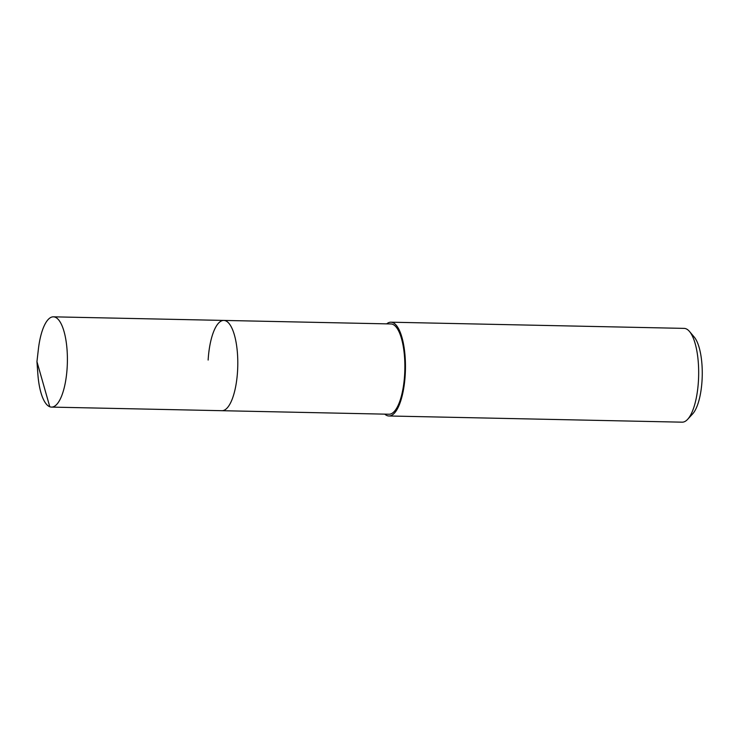 <?xml version="1.0" encoding="UTF-8"?>
<svg xmlns="http://www.w3.org/2000/svg" width="739" height="739" viewBox="0 0 739 739"><rect width="100%" height="100%" fill="white"/><g stroke="black" fill="none" stroke-linecap="round" stroke-linejoin="round"><path stroke-width="1.11" d="M36.95 361.63L38.363 349.353A45.144 14.919 91.2 0 1 53.411 316.828A45.144 14.919 91.2 0 1 67.166 367.459A45.144 14.919 91.2 0 1 51.499 407.097A45.144 14.919 91.2 0 1 37.846 373.962L36.95 361.63L49.79 406.764M237.561 371.061A45.144 14.919 -88.8 0 0 223.806 320.421A45.144 14.919 91.2 0 1 237.561 371.061A45.144 14.919 91.2 0 1 221.894 410.699A45.144 14.919 -88.8 0 0 237.561 371.061M51.499 407.097L388.973 414.228A45.144 14.919 -88.8 0 0 404.639 374.59A45.144 14.919 -88.8 0 0 390.885 323.95L53.411 316.828M208.139 360.059A45.144 14.919 91.2 0 1 223.806 320.421M386.682 323.867A46.908 15.501 91.2 0 1 390.922 322.195A46.908 15.501 91.2 0 1 405.212 374.802A46.908 15.501 91.2 0 1 388.936 415.983A46.908 15.501 91.2 0 1 384.77 414.136M388.936 415.983L682.152 422.172A46.908 15.501 -88.8 0 0 687.649 419.318A46.908 15.501 -88.8 0 0 698.429 381.001A46.908 15.501 -88.8 0 0 689.496 331.469A46.908 15.501 -88.8 0 0 684.138 328.384L390.922 322.195M687.649 419.318L692.619 413.932A41.042 13.561 -88.8 0 0 702.05 380.4A41.042 13.561 -88.8 0 0 694.235 337.067L689.496 331.469"/></g></svg>
